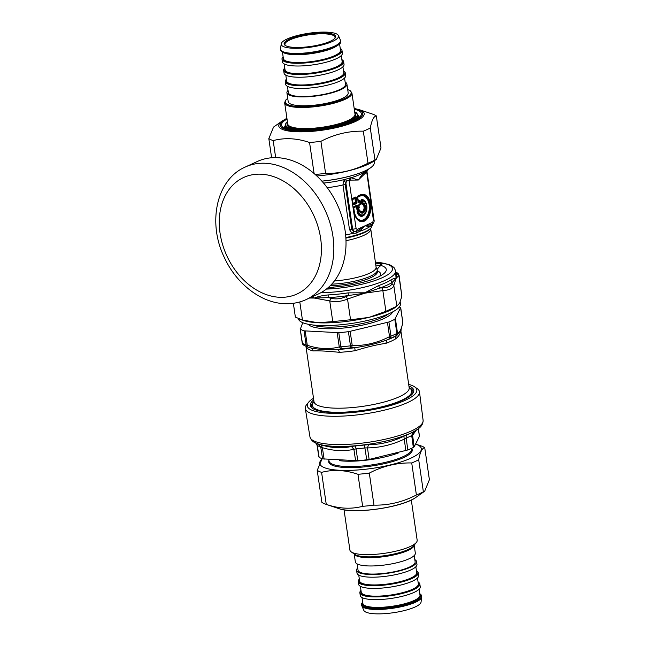 <?xml version="1.0" encoding="UTF-8"?>
<svg xmlns="http://www.w3.org/2000/svg" width="646" height="646" viewBox="0 0 646 646"><rect width="100%" height="100%" fill="white"/><g stroke="black" fill="none" stroke-linecap="round" stroke-linejoin="round"><path stroke-width="0.97" d="M412.14 394.221A51.268 12.419 -8.3 0 0 412.35 393.899A51.268 12.419 -8.3 0 0 409.16 387.632M313.98 401.513A51.268 12.419 -8.3 0 0 313.003 408.684M313.746 399.906A52.269 12.662 -8.3 0 0 312.422 408.304A52.269 12.662 -8.3 0 0 354.04 411.607A52.269 12.662 -8.3 0 0 412.592 393.697A52.269 12.662 -8.3 0 0 408.918 386.017M308.546 402.296L306.6 404.743A57.696 13.978 -8.3 0 0 305.3 408.522A57.696 13.978 -8.3 0 0 353.54 415.297A57.696 13.978 -8.3 0 0 419.48 391.864A57.696 13.978 -8.3 0 0 417.163 388.617L414.595 386.825A55.338 13.405 171.7 0 1 353.572 412.414A55.338 13.405 171.7 0 1 308.546 402.296A55.338 13.405 171.7 0 1 313.512 398.251M318.922 456.795L319.116 457.279A52.98 12.831 171.7 0 0 322.564 458.87L357.795 460.727A52.98 12.831 171.7 0 0 361.025 460.437A52.98 12.831 171.7 0 0 366.758 459.79L369.132 459.443L367.485 447.912L365.014 447.92A53.093 12.863 171.7 0 1 356.035 448.857L353.887 449.333L351.456 446.475C341.863 448.615 331.745 448.082 321.11 444.876L317.937 443.883A55.782 13.518 -8.3 0 0 358.312 445.498A55.782 13.518 -8.3 0 0 417.478 429.364C418.471 428.451 422.977 426.312 423.114 420.376L419.48 391.864M419.181 435.751L419.399 436.397L414.175 446.854L413.335 447.444A52.98 12.831 171.7 0 1 407.828 449.963L369.132 459.443M407.828 449.963L406.173 438.077L404.226 439.127L403.887 436.236C392.413 441.743 380.623 444.569 368.511 444.698L364.417 444.997A55.185 13.364 -8.3 0 1 358.449 445.667A55.185 13.364 -8.3 0 1 355.09 445.974L351.456 446.475M414.175 446.854L412.592 435.291L411.696 435.541A53.093 12.863 171.7 0 1 406.173 438.077A4.183 2.891 67.9 0 1 407.198 434.766L403.887 436.236M324.122 459.193L322.37 447.67L320.739 446.992A53.093 12.863 171.7 0 1 317.275 445.393L317.129 445.255M417.478 429.364L412.931 432.134A55.185 13.364 -8.3 0 1 407.198 434.766M405.874 450.658L404.226 439.127C392.364 444.779 380.123 447.702 367.485 447.912L368.511 444.698M355.631 460.856L353.887 449.333C343.793 451.497 333.288 450.94 322.37 447.67L321.11 444.876M416.307 430.179L412.592 435.291L414.369 431.423M408.684 384.37A55.338 13.405 171.7 0 1 414.595 386.825M348.412 331.681L350.471 345.828L352.231 345.586L350.148 331.301L348.412 331.681A52.972 12.831 171.7 0 1 338.787 332.682L304.056 330.849A52.972 12.831 171.7 0 1 300.35 329.137L302.732 322.677M304.056 330.849L306.115 344.996L307.27 345.247L307.674 346.991A2.786 2.439 -71.6 0 1 306.115 344.996A52.972 12.831 171.7 0 1 302.409 343.292L303.507 345.053A2.786 2.608 -56.4 0 1 302.409 343.292L300.188 328.669M341.5 348.775A51.575 12.492 -8.3 0 0 350.867 347.798L350.471 345.828A52.972 12.831 171.7 0 1 340.854 346.837L341.5 348.775L340.959 348.856L339.263 346.934L340.854 346.837L338.787 332.682M350.148 331.301L388.908 321.991A52.972 12.831 171.7 0 0 394.819 319.277L400.585 307.754L402.805 322.394L400.762 307.956M394.819 319.277L396.886 333.433A52.972 12.831 171.7 0 1 390.975 336.146L389.813 338.593L389.53 336.663L390.975 336.146L388.908 321.991M396.886 333.433L397.5 333.005L396.055 335.726A2.786 2.237 -117.9 0 0 396.886 333.433M399.285 307.02A52.972 12.831 171.7 0 1 400.585 307.754M350.867 347.798L351.472 347.766L352.231 345.586C365.127 345.812 377.563 342.832 389.53 336.663L387.447 322.378M395.417 318.728L397.5 333.005C399.737 332.666 401.505 329.129 402.805 322.394L402.829 322.176M314.053 401.933L314.013 401.691A48.087 11.652 -8.3 0 0 358.74 406.891A48.087 11.652 -8.3 0 0 408.635 390.119A48.087 11.652 -8.3 0 0 409.184 387.81L400.956 331.422L400.27 332.755C399.664 334.878 398.089 336.937 395.538 338.916A4.183 3.513 58.9 0 1 396.862 335.435L396.281 335.629M389.813 338.593L386.784 340.054L385.88 343.349C376.909 344.625 366.67 347.08 355.171 350.697L354.735 347.718L351.472 347.766M340.959 348.856L338.342 349.429L339.465 352.336C327.95 351.117 319.164 350.657 313.116 350.94A4.183 3.513 104.5 0 0 310.855 347.976L308.077 347.12M306.034 346.377L307.068 348.154A48.087 11.652 -8.3 0 0 313.116 350.94M402.805 323.226L400.665 330.639L396.862 335.435A50.178 12.153 -8.3 0 1 386.784 340.054C376.86 343.519 366.177 346.07 354.735 347.718A50.178 12.153 -8.3 0 1 338.342 349.429C328.2 350.035 319.035 349.551 310.855 347.976A50.178 12.153 -8.3 0 1 308.966 347.427L307.633 346.975A51.575 12.492 -8.3 0 0 307.674 346.991M306.454 346.547L307.068 348.154M411.3 500.028L417.171 540.226A33.988 8.236 171.7 0 1 416.395 542.414A33.988 8.236 171.7 0 1 384.725 553.275A33.988 8.236 171.7 0 1 351.262 551.918A33.988 8.236 171.7 0 1 349.898 550.037L344.035 509.839M414.175 545.208L415.33 553.129A30.305 7.34 171.7 0 1 409.128 558.758A30.305 7.34 171.7 0 1 376.182 565.815A30.305 7.34 171.7 0 1 355.348 561.875L354.194 553.961M421.677 597.13L421.063 602.056A28.981 7.017 171.7 0 1 393.398 612.715A28.981 7.017 171.7 0 1 363.835 610.405L361.833 605.859A30.305 7.34 -8.3 0 0 383.49 609.267A30.305 7.34 -8.3 0 0 415.475 602.266A30.305 7.34 -8.3 0 0 421.677 597.13A30.305 7.34 -8.3 0 0 421.677 596.638L421.111 594.813L419.771 593.626M362.664 601.959L361.72 603.469L361.695 605.383A30.305 7.34 -8.3 0 0 361.833 605.859M418.083 582.046A30.305 7.34 171.7 0 1 419.843 584.057L420.239 586.778A30.305 7.34 171.7 0 1 414.038 592.406A30.305 7.34 171.7 0 1 381.092 599.472A30.305 7.34 171.7 0 1 360.258 595.531L359.862 592.81A30.305 7.34 171.7 0 1 360.977 590.379M419.843 584.057A30.305 7.34 171.7 0 1 413.642 589.693A30.305 7.34 171.7 0 1 380.696 596.751A30.305 7.34 171.7 0 1 359.862 592.81M416.444 570.83A30.305 7.34 171.7 0 1 418.204 572.841L418.6 575.562A30.305 7.34 171.7 0 1 412.398 581.19A30.305 7.34 171.7 0 1 379.452 588.256A30.305 7.34 171.7 0 1 358.619 584.307L358.223 581.594A30.305 7.34 171.7 0 1 359.337 579.163M418.204 572.841A30.305 7.34 171.7 0 1 412.003 578.477A30.305 7.34 171.7 0 1 379.057 585.534A30.305 7.34 171.7 0 1 358.223 581.594M414.805 559.614A30.305 7.34 171.7 0 1 416.565 561.624L416.969 564.346A30.305 7.34 171.7 0 1 410.767 569.974A30.305 7.34 171.7 0 1 377.821 577.039A30.305 7.34 171.7 0 1 356.988 573.091L356.592 570.378A30.305 7.34 171.7 0 1 357.698 567.947M416.565 561.624A30.305 7.34 171.7 0 1 410.371 567.253A30.305 7.34 171.7 0 1 377.425 574.318A30.305 7.34 171.7 0 1 356.592 570.378M357.109 563.885L358.029 570.168A28.852 6.993 -8.3 0 0 387.592 572.913A28.852 6.993 -8.3 0 0 415.136 561.834L414.215 555.56M346.902 84.085L348.194 92.927A30.305 7.34 171.7 0 1 341.992 98.555A30.305 7.34 171.7 0 1 309.046 105.621A30.305 7.34 171.7 0 1 288.213 101.672L286.921 92.838A30.305 7.34 -8.3 0 0 307.754 96.779A30.305 7.34 -8.3 0 0 340.7 89.721A30.305 7.34 -8.3 0 0 346.902 84.085A30.305 7.34 -8.3 0 0 345.142 82.074M285.589 45.656A25.315 6.129 171.7 0 1 284.918 44.526A25.315 6.129 171.7 0 1 290.102 39.826A25.315 6.129 171.7 0 1 317.622 33.931A25.315 6.129 171.7 0 1 335.024 37.218A25.315 6.129 171.7 0 1 334.701 38.485M289.448 39.115A26.026 6.307 -8.3 0 0 285.169 45.39A26.026 6.307 -8.3 0 0 310.783 46.431A26.026 6.307 -8.3 0 0 335.032 38.114A26.026 6.307 -8.3 0 0 320.763 32.93A26.026 6.307 -8.3 0 0 289.448 39.115M287.123 38.994A28.981 7.017 -8.3 0 0 281.196 43.904A28.981 7.017 -8.3 0 0 310.887 47.142A28.981 7.017 -8.3 0 0 338.415 35.554A28.981 7.017 -8.3 0 0 317.711 32.3A28.981 7.017 -8.3 0 0 287.123 38.994M338.415 35.554L340.418 40.1A30.305 7.34 171.7 0 1 340.555 40.577A30.305 7.34 171.7 0 1 334.353 46.213A30.305 7.34 171.7 0 1 301.407 53.271A30.305 7.34 171.7 0 1 280.574 49.33A30.305 7.34 171.7 0 1 280.574 48.83L281.196 43.904M283.126 56.759A30.305 7.34 -8.3 0 0 282.011 59.19A30.305 7.34 -8.3 0 0 302.845 63.13A30.305 7.34 -8.3 0 0 335.791 56.065A30.305 7.34 -8.3 0 0 341.992 50.436A30.305 7.34 -8.3 0 0 340.232 48.426M282.011 59.19L282.415 61.903A30.305 7.34 -8.3 0 0 303.249 65.852A30.305 7.34 -8.3 0 0 336.195 58.786A30.305 7.34 -8.3 0 0 342.388 53.158L341.992 50.436M284.765 67.975A30.305 7.34 -8.3 0 0 283.651 70.406A30.305 7.34 -8.3 0 0 304.484 74.347A30.305 7.34 -8.3 0 0 337.43 67.289A30.305 7.34 -8.3 0 0 343.632 61.653A30.305 7.34 -8.3 0 0 341.871 59.642M283.651 70.406L284.046 73.119A30.305 7.34 -8.3 0 0 304.88 77.068A30.305 7.34 -8.3 0 0 337.826 70.002A30.305 7.34 -8.3 0 0 344.027 64.374L343.632 61.653M286.404 79.192A30.305 7.34 -8.3 0 0 285.29 81.622A30.305 7.34 -8.3 0 0 306.123 85.563A30.305 7.34 -8.3 0 0 339.069 78.505A30.305 7.34 -8.3 0 0 345.271 72.869A30.305 7.34 -8.3 0 0 343.51 70.858M285.29 81.622L285.685 84.343A30.305 7.34 -8.3 0 0 306.519 88.284A30.305 7.34 -8.3 0 0 339.465 81.218A30.305 7.34 -8.3 0 0 345.667 75.59L345.271 72.869M288.035 90.408A30.305 7.34 -8.3 0 0 286.921 92.838M287.446 86.354L288.358 92.628A28.852 6.993 -8.3 0 0 317.921 95.382A28.852 6.993 -8.3 0 0 345.465 84.295L344.552 78.021M371.959 113.898A56.646 13.719 171.7 0 1 372.257 113.995A56.646 13.719 171.7 0 1 376.327 115.917C373.776 116.248 371.765 120.269 370.295 127.981A56.646 13.719 171.7 0 1 363.318 131.178C348.646 130.872 334.507 134.255 320.909 141.329A56.646 13.719 171.7 0 1 309.563 142.508C296.902 138.179 284.773 137.541 273.185 140.586A56.646 13.719 171.7 0 1 268.817 138.575L273.541 127.084L282.334 120.899A43.145 10.449 -8.3 0 0 322.992 130.104A43.145 10.449 -8.3 0 0 359.321 109.667L354.178 108.455M315.159 174.468A56.646 13.719 -8.3 0 0 325.584 173.362C340.256 173.669 354.396 170.286 367.994 163.212A56.646 13.719 -8.3 0 0 374.971 160.014L376.279 159.441L374.252 160.862A51.341 12.435 171.7 0 1 316.815 175.987M376.279 159.441L381.003 147.95L376.327 115.917M271.619 157.769L268.817 138.575M273.185 140.586L275.672 157.632M370.295 127.981L374.971 160.014M367.994 163.212L363.318 131.178M320.909 141.329L325.584 173.362M314.093 173.54L309.563 142.508M317.218 470.345L321.894 502.378A56.646 13.719 -8.3 0 0 325.964 504.3A56.646 13.719 -8.3 0 0 326.262 504.397C338.924 508.725 351.053 509.363 362.64 506.319A56.646 13.719 -8.3 0 0 373.977 505.132C388.658 505.438 402.797 502.055 416.395 494.989A56.646 13.719 -8.3 0 0 423.364 491.792L424.68 491.21L429.396 479.72L424.729 447.686C422.177 448.017 420.166 452.047 418.697 459.75A56.646 13.719 171.7 0 1 411.72 462.948C397.048 462.649 382.908 466.024 369.31 473.098A56.646 13.719 171.7 0 1 357.965 474.285C345.303 469.957 333.175 469.311 321.587 472.363A56.646 13.719 171.7 0 1 317.218 470.345L322.136 458.717M322.265 458.765A51.341 12.435 -8.3 0 0 374.373 468.067A51.341 12.435 -8.3 0 0 415.879 444.173L420.659 445.772A56.646 13.719 171.7 0 1 424.729 447.686M362.64 506.319L357.965 474.285M369.31 473.098L373.977 505.132M321.587 472.363L326.262 504.397M416.395 494.989L411.72 462.948M418.697 459.75L423.364 491.792M377.014 269.414L380.518 265.296A1.397 1.042 -114.6 0 0 380.405 265.361M333.506 287.825L333.175 287.107A42.515 10.296 -8.3 0 0 361.195 282.746A42.515 10.296 -8.3 0 0 382.779 274.429A42.515 10.296 -8.3 0 0 380.631 265.345L380.906 265.223A1.397 1.042 -114.6 0 0 380.518 265.296L380.575 265.982M379.59 276.343A36.241 8.778 -8.3 0 0 377.329 270.868M332.682 287.252L332.512 287.308A1.397 1.042 65.4 0 1 332.9 287.236A4.183 1.009 171.7 0 1 328.144 288.221A45.721 11.079 171.7 0 1 327.433 288.245M382.448 287.906L379.961 287.995A52.972 12.831 -8.3 0 0 392.243 282.359L395.853 278.644A70.188 4.829 -56.6 0 1 396.03 278.507A84.537 13.647 84 0 0 395.885 278.822L393.818 285.58L396.838 306.285L385.904 311.299L382.448 287.906C387.931 287.664 391.096 286.21 391.944 283.554L393.818 285.58C392.857 288.487 389.215 290.159 382.884 290.595L348.517 295.513L346.159 296.587L347.532 299.05C341.338 301.609 335.411 302.223 329.743 300.907L330.712 298.202C335.662 299.478 340.813 298.936 346.159 296.587M378.709 285.548A2.786 1.712 70.5 0 0 379.961 287.995L347.532 299.05L350.552 319.754L332.763 321.611L329.743 300.907L314.287 298.064C318.195 296.433 322.984 295.375 328.644 294.899A51.575 12.492 -8.3 0 0 348.097 292.872L364.909 292.783L378.709 285.548A51.575 12.492 -8.3 0 0 390.668 280.057C393.123 278.644 394.835 278.103 395.804 278.442L395.828 278.45A47.626 7.276 -38.6 0 1 396.03 278.507L395.635 270.787L393.947 267.428L389.514 264.634L375.334 262.018M299.801 301.932L302.441 320.012L295.375 317.113L293.357 303.289M399.05 275.204L401.869 296.223L398.848 275.519L395.82 272.079L397.993 273.306L399.05 275.204L396.03 278.507L396.717 273.411A2.786 2.673 -42.5 0 1 395.958 272.992M298.387 318.728A51.575 12.492 -8.3 0 0 370.005 319.875A51.575 12.492 -8.3 0 0 400.439 303.709L400.181 301.973M299.3 319.043L303.773 320.537A51.575 12.492 -8.3 0 0 317.889 322.75A51.575 12.492 -8.3 0 0 368.511 317.469A51.575 12.492 -8.3 0 0 369.617 317.194A51.575 12.492 -8.3 0 0 395.804 307.116L399.632 303.192L401.869 296.223M350.552 319.754L368.511 317.469A89.358 81.251 114.7 0 0 369.625 317.194L385.904 311.299M302.441 320.012L317.889 322.75L332.763 321.611M330.712 298.202L328.539 297.604L314.287 298.064L311.033 297.338M390.668 280.057L392.243 282.359L391.944 283.554M397.112 273.226L396.717 273.411A52.972 12.831 -8.3 0 0 395.909 272.685M328.644 294.899A2.786 0.953 86.9 0 1 328.539 297.604A52.972 12.831 -8.3 0 0 348.517 295.513L348.097 292.872M311.8 296.982L314.287 298.064L309.531 298.024M245.302 167.007L257.479 161.419A72.933 54.539 65.4 0 1 277.667 157.697A72.933 54.539 65.4 0 1 342.235 217.686A72.933 54.539 65.4 0 1 318.276 294.011L306.099 299.599A72.933 54.539 -114.6 0 0 330.058 223.274A72.933 54.539 -114.6 0 0 265.482 163.276A72.933 54.539 -114.6 0 0 245.302 167.007C216.127 179.612 207.439 223.12 224.364 257.56C236.202 283.424 260.362 302.643 284.208 303.66C291.952 304.064 299.243 302.708 306.099 299.599M370.667 228.329L376.093 267.218L376.828 269.099A33.455 8.107 171.7 0 1 377.207 270.028A33.455 8.107 171.7 0 1 338.98 283.651A33.455 8.107 171.7 0 1 331.745 284.151M374.115 160.959L374.325 162.372A46.141 11.176 171.7 0 1 371.232 167.298A46.141 11.176 171.7 0 1 321.853 181.13M366.032 203.385A7.994 4.942 93 0 0 365.975 203.248A7.994 4.942 93 0 0 361.72 200.01L361.009 200.866L361.389 203.474L362.075 203.797A22.941 20.462 -28.6 0 1 362.608 203.409A0.84 0.654 -80.7 0 0 362.858 202.828L362.592 201.027A0.84 0.654 90.1 0 0 362.422 200.43L362.043 201.181L362.592 201.027A6.969 4.312 93 0 1 366.032 211.363A6.969 4.312 93 0 1 358.595 211.71L359.725 211.194A0.84 0.42 -24.2 0 0 359.83 210.814A0.84 0.468 156.5 0 0 359.451 210.612A0.84 0.622 65.4 0 1 359.725 211.194L359.725 211.194A5.2 3.214 93 0 0 365.095 210.507A5.2 3.214 93 0 0 362.858 202.828L362.309 202.981L362.608 203.409A4.603 2.85 93 0 1 364.594 210.208A4.603 2.85 93 0 1 359.83 210.814A22.941 10.699 43.3 0 1 359.733 210.58A22.941 10.699 43.3 0 1 359.725 210.572L359.733 210.58M361.389 203.474L361.93 204.184A0.557 0.436 93.8 0 1 362.075 203.797A4.175 2.584 93 0 1 364.061 209.91A4.175 2.584 93 0 1 359.693 210.483M359.047 209.716L359.709 210.103L359.233 210.103A0.557 0.42 65.4 0 1 359.047 209.716L357.408 210.467A0.557 0.42 -114.6 0 0 357.593 210.854L357.343 211.694L358.078 212.009A7.566 4.675 93 0 0 365.596 212.849A7.566 4.675 93 0 0 366.088 203.514A7.566 4.675 93 0 0 362.422 200.43L361.72 200.01A0.557 0.436 83.1 0 1 361.59 199.606L361.009 200.866M365.975 203.248L366.088 203.514C367.259 206.696 367.09 209.805 365.596 212.849L365.458 213.099A7.994 4.942 93 0 1 357.343 211.694L356.996 211.872A8.382 5.184 93 0 0 363.222 215.837A8.382 5.184 93 0 0 366.839 206.195A8.382 5.184 93 0 0 361.59 199.606M359.62 210.321L359.725 210.572A22.941 10.699 43.3 0 1 359.628 210.33L359.233 210.103A26.615 16.198 35.1 0 0 359.451 210.612L357.593 210.854L359.233 210.103M358.078 212.009L358.32 211.129A0.84 0.622 65.4 0 1 358.595 211.71L358.078 212.009M359.103 207.681L358.829 208.408A0.557 0.42 -114.6 0 0 358.756 208.779L357.165 209.506A0.557 0.42 -114.6 0 1 357.238 209.134L356.188 206.276A0.557 0.42 -114.6 0 0 356.116 206.647L353.75 207.737L354.274 211.371A12.314 7.615 93 0 0 363.432 219.785A12.314 7.615 93 0 0 369.141 204.556A12.314 7.615 93 0 0 359.983 196.142L357.698 197.183L358.247 200.963A0.557 0.42 -114.6 0 0 358.433 201.342L359.806 200.712A0.557 0.42 65.4 0 1 359.62 200.333L358.191 200.995M353.685 207.77L353.75 207.737A0.557 0.42 -114.6 0 1 353.822 207.366A0.557 0.517 3.7 0 0 353.661 207.584L353.653 207.382M357.642 197.216L357.698 197.183A0.557 0.42 -114.6 0 1 357.771 196.812A0.557 0.517 3.7 0 0 357.609 197.03L357.601 196.828M358.223 201.245L358.57 201.891A0.84 0.622 65.4 0 1 358.845 202.473L360.218 201.843A0.84 0.622 65.4 0 0 359.943 201.261A0.84 0.541 165.9 0 1 360.387 201.665L360.468 203.547L359.095 204.176L358.796 205.016M355.308 215.619A12.71 7.857 93 0 0 365.418 218.962A12.71 7.857 93 0 0 369.229 202.997A12.71 7.857 93 0 0 360.056 195.77L357.787 196.537A0.84 0.622 65.4 0 0 357.9 195.98L357.44 197.2L358.11 201.794L359.943 201.261L359.806 200.712L360.355 201.536M360.242 201.084L360.726 203.53L360.266 204.75L358.893 205.38L359.216 207.56L358.756 208.779M360.613 203.643L360.355 204.104A0.84 0.775 3.7 0 0 360.646 203.563L360.726 203.53M358.837 205.412L358.893 205.38A0.557 0.42 -114.6 0 1 358.966 205.008L358.805 205.218A0.557 0.517 3.7 0 1 358.966 205.008L360.339 204.378A0.557 0.42 -114.6 0 0 360.266 204.75M357.165 209.506L356.439 208.836L357.335 208.222L357.779 208.626L357.238 209.134L358.845 208.133A0.84 0.775 3.7 0 0 359.136 207.592L359.216 207.56M356.439 208.836L356.116 206.647L356.721 205.767A0.84 0.622 65.4 0 0 356.834 205.21L353.943 206.534A0.84 0.622 65.4 0 1 353.838 207.091L356.721 205.767L353.838 207.091M357.787 196.537L357.609 197.03L360.056 195.77A0.557 0.42 -114.6 0 0 359.983 196.142M357.44 197.2L358.57 201.891L357.609 197.062M360.621 203.91L360.646 203.563A0.84 0.84 0 0 0 360.638 203.385L360.468 203.547A0.84 0.622 -114.6 0 1 360.355 204.104L358.982 204.734L359.128 207.423L358.805 205.258M359.111 207.939L359.136 207.592A0.84 0.775 3.7 0 0 359.128 207.439M353.079 203.603L355.655 202.618L356.309 202.925A0.84 0.622 65.4 0 1 356.584 203.506L357.044 202.287L356.374 197.692L355.526 197.579L352.627 199.178A0.557 0.42 -114.6 0 0 352.555 199.549L355.292 198.354L352.627 199.178A0.557 0.517 3.7 0 0 352.466 199.396L352.458 199.388M356.374 197.692L355.639 197.022A0.84 0.622 65.4 0 1 355.526 197.579L354.993 198.088A0.557 0.42 65.4 0 0 354.92 198.459L355.47 202.23A0.557 0.42 65.4 0 0 355.655 202.618L355.47 202.23L353.104 203.32A0.557 0.42 -114.6 0 0 353.281 203.708L353.427 204.249L357.044 202.287M353.701 204.83L353.427 204.249A0.84 0.622 -114.6 0 1 353.701 204.83L356.584 203.506M353.766 231.591A2.786 1.252 -64 0 0 352.223 233.513L352.53 233.577A2.786 1.316 -66.8 0 1 354.016 231.672L352.627 229.152A2.786 0.678 -8.3 0 0 356.091 228.49L357.109 229.427L356.503 231.559A2.786 1.058 -121.3 0 0 356.552 233.004L359.346 231.446L364.966 225.825L356.503 231.559L353.766 231.591L351.771 229.322L352.627 229.152L345.796 182.374A2.786 1.397 34.6 0 0 343.446 181.211L342.978 184.966A2.786 0.678 171.7 0 1 345.255 184.683L351.771 229.322A2.786 0.678 171.7 0 0 349.494 229.605L352.223 233.513A35.966 8.713 171.7 0 1 345.642 234.982M373.307 219.672L372.823 222.224A2.786 2.083 65.4 0 1 372.217 224.356L364.966 225.825L357.109 229.427M365.798 171.142L365.563 172.983A84.44 52.197 93 0 0 366.419 172.296L366.847 171.86M367.477 169.696L366.976 171.666L374.026 220.003C374.438 221.263 373.913 222.684 372.435 224.259L372.217 224.356A2.786 2.673 -92.7 0 0 371.143 226.318L369.851 226.633L364.966 225.825L372.823 222.224M345.255 184.683L346.603 181.138L349.058 180.258L350.172 177.868A80.572 48.789 95.8 0 0 351.069 177.747L349.995 180.121L358.288 180.032L351.069 177.747A39.446 9.553 171.7 0 0 364.998 171.699L370.416 167.895A46.003 11.144 -8.3 0 0 370.844 167.589M353.943 206.534L353.491 207.754L354.25 211.638A13.138 8.123 93 0 0 355.365 215.756A13.138 8.123 93 0 0 365.806 219.406A13.138 8.123 93 0 0 369.827 202.901A13.138 8.123 93 0 0 360.331 195.375A0.84 0.622 65.4 0 0 360.444 194.817L357.9 195.98M357.569 205.88L357.884 208.069L357.335 208.222L357.02 206.034L357.569 205.88L356.834 205.21M358.982 204.734A0.84 0.622 -114.6 0 0 359.095 204.176M352.966 204.152L352.458 199.186M352.643 198.903A0.84 0.622 -114.6 0 0 352.748 198.346L352.296 199.566M373.453 220.528L366.532 170.625M346.603 181.138L345.392 179.305L350.172 177.868M323.557 183.068A39.446 9.553 171.7 0 0 345.392 179.305L343.446 181.211M365.345 171.456L361.76 175.106L358.288 180.032L365.563 172.983M370.408 224.832A2.786 2.527 -86.8 0 0 369.851 226.633A35.966 8.713 171.7 0 1 359.346 231.446A2.786 1.324 -127.5 0 1 359.087 230.024M372.257 224.412L371.143 226.318M352.53 233.577L356.552 233.004M305.3 408.522L309.959 436.882A57.179 13.849 -8.3 0 0 357.763 443.592A57.179 13.849 -8.3 0 0 423.114 420.376M366.758 459.79L364.417 444.997M357.795 460.727L356.035 448.857A4.183 1.017 85.3 0 0 355.09 445.974M419.399 436.397L418.35 428.718M413.335 447.444L411.696 435.541L412.931 432.134M322.564 458.87L320.739 446.992L318.397 444.036M319.116 457.279L317.275 445.393A4.183 3.908 122.9 0 0 316.169 443.221M411.68 448.389A42.224 10.231 171.7 0 1 364.037 466.921A42.224 10.231 171.7 0 1 328.919 460.461M328.822 459.766L328.992 460.921A41.82 10.134 -8.3 0 0 363.956 465.871A41.82 10.134 -8.3 0 0 411.744 448.841L411.663 448.276M339.328 460.663A41.82 10.134 -8.3 0 0 363.181 460.517A41.82 10.134 -8.3 0 0 398.727 452.798M409.193 387.85A50.178 12.153 171.7 0 1 411.195 393.398A50.178 12.153 171.7 0 1 351.997 411.639A50.178 12.153 171.7 0 1 314.013 401.731M337.18 332.658L339.263 346.934C329.064 349.575 318.397 349.01 307.27 345.247L305.187 330.97M390.297 338.367A51.575 12.492 -8.3 0 0 396.055 335.726M385.88 343.349A48.087 11.652 -8.3 0 0 395.538 338.916M339.465 352.336A48.087 11.652 -8.3 0 0 355.171 350.697M400.31 331.358A4.183 3.933 -154.7 0 0 400.27 332.755M388.593 313.867A41.82 10.134 171.7 0 1 351.489 325.463A41.82 10.134 171.7 0 1 312.616 324.954M392.558 311.986A42.967 10.409 171.7 0 1 351.723 327.054A42.967 10.409 171.7 0 1 308.279 324.276M416.395 542.414L413.698 545.813A30.725 7.445 171.7 0 1 385.064 555.633A30.725 7.445 171.7 0 1 354.824 554.397L351.262 551.918M354.25 553.993A30.305 7.34 -8.3 0 0 375.77 557.498A30.305 7.34 -8.3 0 0 407.925 550.481A30.305 7.34 -8.3 0 0 414.134 545.256M361.599 604.704A30.305 7.34 -8.3 0 0 382.432 608.645A30.305 7.34 -8.3 0 0 415.378 601.587A30.305 7.34 -8.3 0 0 421.58 595.959M419.811 593.908A29.603 7.171 171.7 0 1 414.724 600.877A29.603 7.171 171.7 0 1 379.477 607.902A29.603 7.171 171.7 0 1 362.705 602.233M362.777 602.726A29.207 7.074 -8.3 0 0 392.51 606.651A29.207 7.074 -8.3 0 0 419.884 594.401M419.125 589.209L419.989 595.144A28.852 6.993 171.7 0 1 392.445 606.231A28.852 6.993 171.7 0 1 362.882 603.477L362.018 597.542M417.486 577.992L418.358 583.927A28.852 6.993 171.7 0 1 390.814 595.014A28.852 6.993 171.7 0 1 361.251 592.261L360.379 586.326M361.138 591.51A29.207 7.074 -8.3 0 0 390.87 595.434A29.207 7.074 -8.3 0 0 418.245 583.185M415.854 566.776L416.718 572.711A28.852 6.993 171.7 0 1 389.175 583.79A28.852 6.993 171.7 0 1 359.612 581.045L358.748 575.11M359.507 580.294A29.207 7.074 -8.3 0 0 389.239 584.218A29.207 7.074 -8.3 0 0 416.613 571.96M285.484 128.078L285.136 125.728A36.822 8.923 -8.3 0 0 296.32 130.379M348.622 122.748A36.822 8.923 -8.3 0 0 350.479 121.941A36.822 8.923 -8.3 0 0 358.013 115.101L356.447 112.751L354.662 111.75M347.709 89.632A33.285 8.059 171.7 0 1 344.326 98.677A33.285 8.059 171.7 0 1 301.739 106.614A33.285 8.059 171.7 0 1 287.736 98.378M287.72 98.273L285.484 100.308L284.668 102.884A33.988 8.236 -8.3 0 0 308.037 107.309A33.988 8.236 -8.3 0 0 344.98 99.387A33.988 8.236 -8.3 0 0 351.933 93.072L350.431 90.844L347.693 89.519M351.933 93.072L355.009 114.148A33.988 8.236 171.7 0 1 348.057 120.463A33.988 8.236 171.7 0 1 311.106 128.384A33.988 8.236 171.7 0 1 287.745 123.959L284.668 102.884M287.599 122.966A34.698 8.406 -8.3 0 0 307.746 129.402A34.698 8.406 -8.3 0 0 348.711 121.173A34.698 8.406 -8.3 0 0 354.864 113.155M354.686 111.903A36.111 8.745 171.7 0 1 349.825 121.23A36.111 8.745 171.7 0 1 304.888 129.838A36.111 8.745 171.7 0 1 287.413 121.714M334.192 47.505C343.002 42.531 339.877 42.717 340.652 41.255A30.305 7.34 171.7 0 1 334.458 46.892A30.305 7.34 171.7 0 1 301.512 53.949A30.305 7.34 171.7 0 1 280.679 50.008L282.116 52.092L285.96 53.65C289.537 54.482 294.277 54.781 300.196 54.539C313.609 53.763 324.938 51.422 334.192 47.505A28.852 6.993 -8.3 0 1 288.665 54.151M282.31 51.946A29.603 7.171 -8.3 0 0 304.742 54.224A29.603 7.171 -8.3 0 0 333.998 47.538M339.586 44.001L340.507 50.307A28.852 6.993 171.7 0 1 334.604 55.669A28.852 6.993 171.7 0 1 303.24 62.387A28.852 6.993 171.7 0 1 283.4 58.641L282.48 52.334M283.295 57.89A29.207 7.074 -8.3 0 0 301.06 62.928A29.207 7.074 -8.3 0 0 334.935 56.024A29.207 7.074 -8.3 0 0 340.402 49.556M341.282 55.588L342.146 61.523A28.852 6.993 171.7 0 1 336.243 66.885A28.852 6.993 171.7 0 1 304.872 73.604A28.852 6.993 171.7 0 1 285.039 69.857L284.175 63.914M284.926 69.106A29.207 7.074 -8.3 0 0 302.699 74.145A29.207 7.074 -8.3 0 0 336.566 67.241A29.207 7.074 -8.3 0 0 342.033 60.772M342.913 66.804L343.785 72.74A28.852 6.993 171.7 0 1 337.882 78.101A28.852 6.993 171.7 0 1 306.511 84.828A28.852 6.993 171.7 0 1 286.679 81.073L285.807 75.138M286.566 80.322A29.207 7.074 -8.3 0 0 304.339 85.361A29.207 7.074 -8.3 0 0 338.205 78.457A29.207 7.074 -8.3 0 0 343.672 71.997M354.21 108.681A41.732 10.11 171.7 0 1 350.043 122.829A41.732 10.11 171.7 0 1 294.98 130.863A41.732 10.11 171.7 0 1 286.945 118.501M287.034 119.082A40.359 9.779 -8.3 0 0 299.033 130.645A40.359 9.779 -8.3 0 0 353.112 121.068A40.359 9.779 -8.3 0 0 354.299 109.271M284.676 127.456A37.533 9.092 171.7 0 1 285.136 125.687M358.005 115.061A37.533 9.092 171.7 0 1 358.95 116.619M338.9 508.628C354.242 514.442 402.838 507.352 415.887 497.396A43.145 10.449 171.7 0 1 378.249 508.878A43.145 10.449 171.7 0 1 338.9 508.628L325.964 504.3M320.965 292.662A51.575 12.492 -8.3 0 0 395.635 270.787M375.77 265.005A44.324 10.74 171.7 0 1 379.88 265.643M380.042 265.53A1.397 1.122 -78.3 0 1 380.987 263.988A4.183 1.009 171.7 0 1 380.906 265.223M375.504 263.18A45.721 11.079 171.7 0 1 380.987 263.988M326.375 289.093A48.789 11.822 -8.3 0 0 385.654 276.004A48.789 11.822 -8.3 0 0 375.358 262.163M330.251 285.702A33.455 8.107 -8.3 0 0 339.198 285.152A33.455 8.107 -8.3 0 0 377.425 271.53L377.442 271.667M279.33 297.273A64.083 47.925 65.4 0 1 222.305 202.691A64.083 47.925 65.4 0 1 309.434 207.293A64.083 47.925 65.4 0 1 279.33 297.273M361.752 203.369L361.372 200.761L362.043 201.181L362.309 202.981A26.615 25.711 -29.7 0 0 361.752 203.369M357.408 210.467L356.996 211.872M359.709 210.103A3.787 2.342 93 0 0 363.698 209.788A3.787 2.342 93 0 0 361.93 204.184M359.62 200.333L360.355 201.003M359.136 207.592A0.84 0.84 0 0 0 359.128 207.423L357.884 208.069A0.84 0.622 65.4 0 1 357.779 208.626L358.845 208.133A0.84 0.622 -114.6 0 0 358.958 207.576L358.635 205.388M360.218 200.979L360.371 201.6A0.84 0.84 0 0 1 360.387 201.681L360.387 201.705M352.49 199.582L353.039 203.353M355.292 198.354L355.841 202.133L356.495 202.44L355.825 197.846L355.292 198.354M349.995 180.121A84.448 52.197 93 0 1 349.058 180.258L356.091 228.49M353.661 207.6L354.081 211.799L353.491 207.754M358.11 201.794L358.845 202.473M354.081 211.799A13.727 8.487 93 0 0 364.287 221.174A13.727 8.487 93 0 0 370.651 204.201A13.727 8.487 93 0 0 360.444 194.817M355.639 197.022L352.748 198.346M321.894 181.171A46.003 11.144 -8.3 0 0 370.416 167.895L371.232 167.298M349.494 229.605L342.978 184.966A35.966 8.713 171.7 0 1 327.231 187.695M345.852 237.558A34.739 8.414 -8.3 0 0 371.216 227.658L372.823 223.92M371.216 227.658L370.586 228.442A33.98 8.228 171.7 0 1 345.885 238.108M370.562 229.265A32.76 7.938 171.7 0 1 345.998 240.692M376.093 267.218A32.76 7.938 171.7 0 1 334.466 280.889M309.959 436.882C311.792 442.534 316.718 443.293 317.937 443.883M419.44 436.139L418.422 428.669M318.874 456.997L317.049 445.231L315.603 442.768M302.239 343.091L300.164 328.862M303.507 345.053L307.633 346.975M314.013 401.691L305.938 346.337M400.948 331.374L401.126 329.589M358.352 117.443L358.013 115.101M287.397 121.561L285.952 123.055L285.136 125.728M340.652 41.255L340.555 40.577M280.679 50.008L280.574 49.33M286.913 118.266L282.334 120.899M359.321 109.667L372.257 113.995M358.958 116.7L358.958 116.587C358.708 116.183 360.767 116.829 352.328 121.214C347.766 123.289 341.904 125.146 334.741 126.786C323.719 129.216 313.068 130.484 302.772 130.573C297.176 130.581 292.686 130.193 289.295 129.41L284.684 127.528M415.887 497.396L424.68 491.21M327.498 288.197L332.512 287.308M377.425 271.53L377.207 270.028M354.25 211.638L355.365 215.756M372.193 224.057L372.039 224.679L372.435 224.259"/></g></svg>
